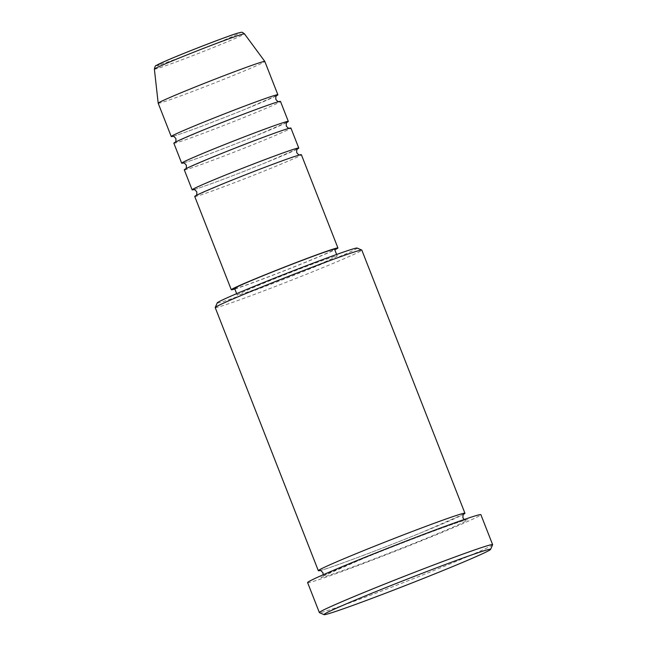<?xml version="1.0" encoding="UTF-8"?>
<svg xmlns="http://www.w3.org/2000/svg" width="647" height="647" viewBox="0 0 647 647"><rect width="100%" height="100%" fill="white"/><g stroke="black" fill="none" stroke-linecap="round" stroke-linejoin="round"><path stroke-width="0.49" stroke-dasharray="3.23 2.43" d="M194.739 196.494A57.259 1.698 158.6 0 0 197.602 195.944A57.259 1.698 158.6 0 0 257.102 173.857A57.259 1.698 158.6 0 0 301.373 154.706M193.671 189.644A57.259 1.698 158.6 0 0 194.99 189.28A57.259 1.698 158.6 0 0 248.408 169.603A57.259 1.698 158.6 0 0 297.499 148.956M184.298 169.846A57.259 1.698 158.6 0 0 187.161 169.296A57.259 1.698 158.6 0 0 246.653 147.209A57.259 1.698 158.6 0 0 290.924 128.057M183.23 162.995A57.259 1.698 158.6 0 0 184.549 162.64A57.259 1.698 158.6 0 0 237.967 142.955A57.259 1.698 158.6 0 0 287.058 122.307M173.857 143.205A57.259 1.698 158.6 0 0 176.72 142.655A57.259 1.698 158.6 0 0 236.212 120.568A57.259 1.698 158.6 0 0 280.483 101.417M172.781 136.355A57.259 1.698 158.6 0 0 174.108 135.991A57.259 1.698 158.6 0 0 227.526 116.306A57.259 1.698 158.6 0 0 276.617 95.659M357.136 248.052A75.157 2.232 -21.4 0 1 300.103 272.824A75.157 2.232 -21.4 0 1 220.991 302.222A75.157 2.232 -21.4 0 1 217.246 302.869M215.208 307.584A78.732 2.337 158.6 0 0 219.147 306.824A78.732 2.337 158.6 0 0 300.952 276.455A78.732 2.337 158.6 0 0 361.827 250.122M492.618 544.75A93.055 2.758 -21.4 0 1 419.418 576.283A93.055 2.758 -21.4 0 1 324.01 611.674A93.055 2.758 -21.4 0 1 319.424 612.628M320.047 570.541A78.732 2.337 158.6 0 0 322.263 569.95A78.732 2.337 158.6 0 0 396.587 542.542A78.732 2.337 158.6 0 0 463.567 514.3M234.837 288.999A57.259 1.698 158.6 0 0 285.222 270.438A57.259 1.698 158.6 0 0 334.798 249.823M234.618 288.449A53.685 1.593 158.6 0 0 237.303 287.931A53.685 1.593 158.6 0 0 293.083 267.227A53.685 1.593 158.6 0 0 334.588 249.273M239.916 294.595A53.685 1.593 158.6 0 0 295.695 273.891A53.685 1.593 158.6 0 0 337.192 255.937A53.685 1.593 158.6 0 0 334.515 256.447A53.685 1.593 158.6 0 0 278.736 277.159A53.685 1.593 158.6 0 0 237.231 295.113A53.685 1.593 158.6 0 0 239.916 294.595M307.608 582.591A93.055 2.758 158.6 0 0 312.258 581.693A93.055 2.758 158.6 0 0 408.944 545.809A93.055 2.758 158.6 0 0 480.883 514.688M158.191 103.237A57.259 1.698 158.6 0 0 161.054 102.687A57.259 1.698 158.6 0 0 220.554 80.6A57.259 1.698 158.6 0 0 264.817 61.449M238.039 33.078A44.926 1.334 -21.4 0 1 211.981 45.096A44.926 1.334 -21.4 0 1 158.871 64.991M154.374 69.148A48.388 1.431 158.6 0 0 156.792 68.695A48.388 1.431 158.6 0 0 207.242 49.956A48.388 1.431 158.6 0 0 244.461 33.838M463.616 520.665A78.732 2.337 158.6 0 0 370.537 555.547A78.732 2.337 158.6 0 0 324.875 576.606A78.732 2.337 158.6 0 0 417.954 541.733A78.732 2.337 158.6 0 0 463.616 520.665M299.828 154.892L298.202 155.361C288.247 158.256 254.263 171.091 227.784 181.847L196.001 195.588M297.693 148.794L265.715 162.688C239.236 173.453 205.253 186.287 195.297 189.175L193.421 189.652M289.387 128.252L287.761 128.721C277.806 131.608 243.822 144.443 217.343 155.207L185.552 168.94M287.252 122.146L255.274 136.04C228.795 146.804 194.812 159.639 184.848 162.534L182.98 163.012M278.946 101.603L277.32 102.072C267.357 104.96 233.381 117.803 206.903 128.559L175.111 142.291M276.803 95.497L244.825 109.4C218.346 120.156 184.371 132.999 174.407 135.886L172.539 136.363M464.206 519.501L466.107 520.067L463.317 520.77C449.236 524.854 400.93 543.14 364.253 558.094L322.109 576.501L323.12 574.795M463.778 514.114L421.634 532.521C384.949 547.475 336.642 565.761 322.562 569.845L319.772 570.541M336.626 254.481L337.192 255.937M236.665 293.657L237.231 295.113"/><path stroke-width="0.97" d="M334.798 249.823A57.259 1.698 158.6 0 0 337.92 247.963L301.373 154.706A57.259 1.698 158.6 0 0 298.51 155.256A57.259 1.698 158.6 0 0 239.01 177.343A57.259 1.698 158.6 0 0 194.739 196.494L231.286 289.751A57.259 1.698 158.6 0 0 234.149 289.201A57.259 1.698 158.6 0 0 234.837 288.999M297.499 148.956A57.259 1.698 158.6 0 0 298.76 148.042A57.259 1.698 158.6 0 0 295.897 148.6A57.259 1.698 158.6 0 0 236.398 170.679A57.259 1.698 158.6 0 0 192.127 189.83A57.259 1.698 158.6 0 0 193.671 189.644M298.76 148.042L290.924 128.057A57.259 1.698 158.6 0 0 288.069 128.616A57.259 1.698 158.6 0 0 228.569 150.694A57.259 1.698 158.6 0 0 184.298 169.846L192.127 189.83M287.058 122.307A57.259 1.698 158.6 0 0 288.319 121.401A57.259 1.698 158.6 0 0 285.456 121.951A57.259 1.698 158.6 0 0 225.957 144.038A57.259 1.698 158.6 0 0 181.686 163.19A57.259 1.698 158.6 0 0 183.23 162.995M288.319 121.401L280.483 101.417A57.259 1.698 158.6 0 0 277.62 101.967A57.259 1.698 158.6 0 0 218.128 124.054A57.259 1.698 158.6 0 0 173.857 143.205L181.686 163.19M276.617 95.659A57.259 1.698 158.6 0 0 277.87 94.753A57.259 1.698 158.6 0 0 275.015 95.303A57.259 1.698 158.6 0 0 215.516 117.39A57.259 1.698 158.6 0 0 171.245 136.541A57.259 1.698 158.6 0 0 172.781 136.355M215.216 307.503L217.246 302.869A75.157 2.232 -21.4 0 1 276.366 277.401A75.157 2.232 -21.4 0 1 353.432 248.82A75.157 2.232 -21.4 0 1 357.136 248.052L361.77 250.074A78.732 2.337 158.6 0 0 357.888 250.882A78.732 2.337 158.6 0 0 277.159 280.822A78.732 2.337 158.6 0 0 215.216 307.503A78.732 2.337 158.6 0 0 215.208 307.584L318.324 570.703A78.732 2.337 158.6 0 0 320.047 570.541M463.567 514.3A78.732 2.337 158.6 0 0 464.942 513.249L361.827 250.122A78.732 2.337 158.6 0 0 361.77 250.074M328.466 613.728A89.472 2.653 158.6 0 0 420.21 579.704A89.472 2.653 158.6 0 0 490.596 549.384A89.472 2.653 158.6 0 0 486.132 550.16A89.472 2.653 158.6 0 0 391.953 585.155A89.472 2.653 158.6 0 0 324.058 614.65A89.472 2.653 158.6 0 0 328.466 613.728M324.058 614.65L319.424 612.628A93.055 2.758 -21.4 0 1 319.359 612.563A93.055 2.758 -21.4 0 1 391.298 581.443A93.055 2.758 -21.4 0 1 487.984 545.558A93.055 2.758 -21.4 0 1 492.626 544.661A93.055 2.758 -21.4 0 1 492.618 544.75L490.596 549.384M464.942 513.249A78.732 2.337 158.6 0 0 461.012 514.009A78.732 2.337 158.6 0 0 379.199 544.37A78.732 2.337 158.6 0 0 318.324 570.703M337.92 247.963A57.259 1.698 158.6 0 0 335.057 248.521A57.259 1.698 158.6 0 0 275.557 270.6A57.259 1.698 158.6 0 0 231.286 289.751M336.626 254.481L334.588 249.273A53.685 1.593 158.6 0 0 331.903 249.791A53.685 1.593 158.6 0 0 276.123 270.495A53.685 1.593 158.6 0 0 234.618 288.449L236.665 293.657M492.626 544.661L480.883 514.688A93.055 2.758 158.6 0 0 476.232 515.578A93.055 2.758 158.6 0 0 379.546 551.47A93.055 2.758 158.6 0 0 307.608 582.591L319.359 612.563M277.87 94.753L264.817 61.449A57.259 1.698 158.6 0 0 264.817 61.433A57.259 1.698 158.6 0 0 261.962 61.999A57.259 1.698 158.6 0 0 202.673 84.005A57.259 1.698 158.6 0 0 158.191 103.221A57.259 1.698 158.6 0 0 158.191 103.237L171.245 136.541M154.374 69.148C154.843 66.633 155.49 65.396 156.323 65.42L165.737 60.947C185.066 52.439 232.144 34.437 238.339 32.973C242.067 32.35 241.177 31.396 244.461 33.838A48.388 1.431 158.6 0 0 242.051 34.315A48.388 1.431 158.6 0 0 191.957 52.908A48.388 1.431 158.6 0 0 154.374 69.148L158.191 103.221M158.871 64.991A44.926 1.334 -21.4 0 1 184.929 52.973A44.926 1.334 -21.4 0 1 238.039 33.078M195.806 195.75C195.661 195.257 197.06 196.47 196.769 191.86C193.833 188.269 193.639 190.121 193.421 189.652M185.365 169.102C185.22 168.608 186.619 169.821 186.328 165.211C183.392 161.621 183.198 163.473 182.98 163.012M174.925 142.453C174.779 141.968 176.178 143.173 175.879 138.563C172.951 134.98 172.757 136.824 172.539 136.363M323.12 574.795L322.966 572.732C320.847 570.549 319.788 569.821 319.772 570.541M244.461 33.838L264.817 61.433M463.77 514.114L463.778 514.114C463.268 513.597 462.985 514.858 462.912 517.883L464.206 519.501M276.803 95.505L276.803 95.497C276.956 95.991 275.549 94.785 275.848 99.387C278.776 102.978 278.978 101.126 279.197 101.595M287.244 122.146L287.252 122.146C287.397 122.639 285.998 121.426 286.289 126.036C289.217 129.626 289.419 127.774 289.638 128.235M297.685 148.794L297.693 148.794C297.838 149.287 296.439 148.074 296.73 152.684C299.658 156.275 299.86 154.423 300.079 154.884"/></g></svg>

